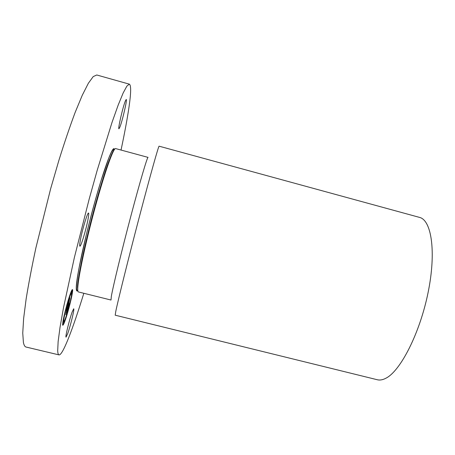 <?xml version="1.0" encoding="UTF-8"?>
<svg xmlns="http://www.w3.org/2000/svg" width="455" height="455" viewBox="0 0 455 455"><rect width="100%" height="100%" fill="white"/><g stroke="black" fill="none" stroke-linecap="round" stroke-linejoin="round"><path stroke-width="0.68" d="M87.792 220.521C88.725 215.835 88.975 213.338 88.549 213.031C87.667 212.115 82.6 228.564 80.581 239.029C79.699 243.55 79.471 245.933 79.892 246.178C80.848 246.883 85.762 230.85 87.792 220.521M83.822 293.282C72.919 328.715 62.693 355.611 59.014 354.894C58.257 354.729 57.819 353.325 57.7 350.68L58.132 341.586L60.032 327.304L63.433 308.052L74.398 257.439L89.243 198.835L97.177 170.398L111.975 122.537L118.135 105.202L123.151 93.008L126.905 86.058L129.351 84.158C131.154 85.221 131.074 92.587 129.123 106.248C127.411 118.152 124.715 132.752 121.036 150.053M119.807 127.286L118.937 128.782C117.68 129.368 123.026 106.299 125.449 100.771L126.245 99.474C127.434 99.19 122.264 121.457 119.807 127.286M72.117 312.113L73.704 308.78C74.7 308.501 70.548 325.672 67.738 333.515L66.055 337.144C65.008 337.604 69.325 319.768 72.117 312.113M66.265 317.112C64.547 322.413 63.399 325.126 62.83 325.245C61.613 325.649 65.526 308.24 69.149 297.263C70.821 292.178 71.918 289.613 72.442 289.573C73.608 289.397 69.82 306.192 66.265 317.112M59.014 354.894L26.083 347.046C24.877 346.773 23.984 345.254 23.41 342.484L22.75 333.083L23.632 318.477L26.145 298.901C28.625 283.573 31.89 266.505 35.939 247.691L50.659 188.7L58.945 160.177C64.559 142.222 69.962 126.302 75.155 112.413L82.281 95.237L88.361 83.265L93.218 76.588L96.767 74.984L129.351 84.158M66.697 315.025L69.41 305.379M69.951 303.257L72.066 293.475M72.106 293.213L72.322 289.602M62.739 325.166C63.37 324.637 64.468 321.964 66.032 317.135M115.633 148.586C113.545 147.528 104.787 171.967 95.271 206.923C85.745 241.832 78.112 277.76 77.765 288.055C77.663 290.517 77.873 291.809 78.391 291.934L110.997 300.033L111.333 296.41C113.039 286.508 121.621 251.018 130.83 216.233C140.043 181.397 147.357 156.702 148.063 157.385L115.633 148.586M68.603 299.43L65.742 309.406M65.19 311.629L63.581 319.683M63.507 320.525L63.865 321.44C64.314 321.361 65.207 319.234 66.561 315.07C69.37 306.465 72.362 293.185 71.435 293.344C71.025 293.378 70.155 295.414 68.83 299.435C65.986 308.086 62.915 321.742 63.865 321.44M71.435 293.344L71.225 293.293C70.906 293.276 70.263 294.635 69.291 297.377M72.186 293.23L71.617 295.363L72.186 293.23L71.577 294.351M65.907 317.044L66.703 315.031L66.123 317.158M63.643 319.7L63.046 321.89L63.643 319.7L63.177 320.269M64.047 321.895L63.626 322.339L63.461 324.057L64.047 321.895L63.461 324.057M71.913 290.62L71.503 291.024L71.333 292.781L71.913 290.62L71.333 292.781M69.837 303.741L69.467 305.396L69.837 303.741M68.898 298.975L69.285 297.257L68.898 298.975M65.435 311.14L65.821 309.428L65.435 311.14M159.113 146.186C158.687 145.407 150.389 174.834 139.401 216.694C128.418 258.508 117.987 300.488 115.775 311.402L115.206 315.196L377.297 379.743C379.936 380.403 382.865 379.862 386.079 378.133C400.662 370.711 419.965 332.923 428.132 292.343C436.396 251.74 431.511 220.061 419.482 217.382L159.113 146.186M69.08 303.019L68.569 304.276L69.234 301.369L66.669 309.571L69.854 297.758L68.927 302.979M68.904 303.695L68.421 304.884L68.864 303.684M68.807 303.349L66.419 310.634L66.811 308.132L66.51 310.219L68.807 303.349M68.392 307.83L67.875 309.053L68.659 305.339L67.693 308.353L68.512 305.959L68.04 308.399L68.438 306.238L66.111 313.558L66.413 311.447L69.046 303.36L68.216 307.785M68.165 308.638L67.698 309.736L68.119 308.626M66.777 312.295L67.721 309.298L66.777 312.295M67.289 309.81L65.827 314.758L66.254 311.988L65.918 314.342L67.272 309.804M66.481 311.391L66.373 311.726M77.794 290.483C76.673 291.729 76.167 290.597 76.281 287.082C76.554 276.39 84.914 237.453 94.89 201.69C104.866 165.853 113.312 144.116 114.387 149.49M77.816 290.682L77.492 287.082C77.822 277.106 84.926 243.311 94.037 209.573C103.137 175.806 111.913 150.588 114.523 149.399M114.393 149.49C113.79 148.848 112.777 149.758 111.367 152.22L108.955 157.612L100.953 181.022C95.925 197.601 91.051 215.482 86.331 234.661L79.17 267.295C77.612 275.895 76.696 282.413 76.429 286.843C76.451 289.562 76.912 290.802 77.799 290.552"/></g></svg>

